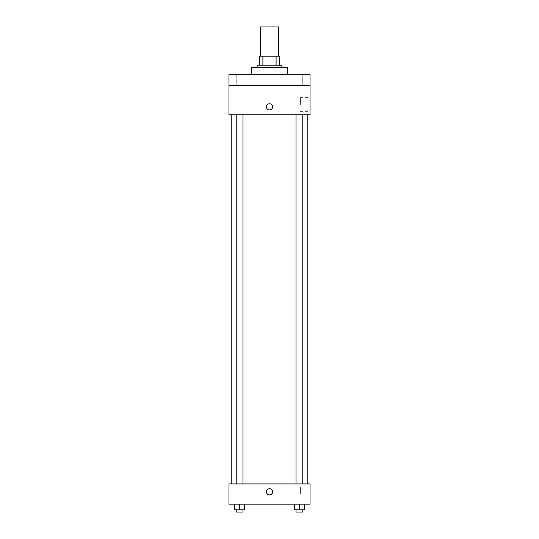 <?xml version="1.0" encoding="UTF-8"?>
<svg xmlns="http://www.w3.org/2000/svg" width="539" height="539" viewBox="0 0 539 539"><rect width="100%" height="100%" fill="white"/><g stroke="black" fill="none" stroke-linecap="round" stroke-linejoin="round"><path stroke-width="0.4" stroke-dasharray="2.69 2.02" d="M260.499 26.95L278.501 26.95M269.5 56.211L260.499 56.211L269.5 56.211M276.103 65.219L276.103 56.211L279.626 56.211L279.626 65.219L262.897 65.219L279.626 65.219M276.103 56.211L259.374 56.211M262.897 65.219L259.374 65.219L262.897 65.219L262.897 56.211M281.884 65.219L257.116 65.219M257.116 67.469L281.884 67.469L257.116 67.469M251.491 67.469L287.509 67.469M269.5 74.22L251.491 74.22L269.5 74.22M302.77 74.22L296.019 74.22L302.77 74.22L296.019 74.22L302.77 74.22L302.77 85.479L296.019 85.479L302.77 85.479L296.019 85.479L302.77 85.479L302.77 74.22M242.981 74.22L236.23 74.22L242.981 74.22L236.23 74.22L242.981 74.22L242.981 85.479L236.23 85.479L242.981 85.479L236.23 85.479L242.981 85.479L242.981 74.22M310.019 74.22L228.981 74.22L228.981 85.479L310.019 85.479L310.019 74.22M310.019 85.479L310.019 114.74L228.981 114.74L228.981 85.479L310.019 85.479L228.981 85.479M228.981 106.863L228.981 103.764L228.981 106.863M310.019 104.613L310.019 97.599L310.019 104.613M269.5 114.74L231.231 114.74L269.5 114.74M299.394 114.74L296.019 114.74L299.394 114.74M239.606 114.74L236.23 114.74L239.606 114.74M269.5 103.764A3.093 3.093 0 0 0 266.818 108.406A3.093 3.093 0 0 0 272.182 108.406A3.093 3.093 0 0 0 269.5 103.764A3.093 3.093 0 0 0 266.818 108.406A3.093 3.093 0 0 0 272.182 108.406A3.093 3.093 0 0 0 269.5 103.764M269.5 109.956A3.093 3.093 0 0 1 266.818 105.314A3.093 3.093 0 0 1 272.182 105.314A3.093 3.093 0 0 1 269.5 109.956M300.405 104.613L300.405 97.599L300.405 104.613M269.5 483.914L231.231 483.914L269.5 483.914M299.394 483.914L296.019 483.914L299.394 483.914M239.606 483.914L236.23 483.914L239.606 483.914M310.019 483.914L228.981 483.914L228.981 504.174L310.019 504.174L310.019 483.914M228.981 491.79L228.981 494.883L228.981 491.79M304.461 509.8L299.394 509.8L304.461 509.8L304.461 504.174L294.328 504.174L304.461 504.174L294.328 504.174L304.461 504.174L294.328 504.174L304.461 504.174L294.328 504.174L304.461 504.174L304.461 509.8L294.328 509.8L294.328 504.174L294.328 509.8L302.77 509.8L299.394 509.8L299.394 504.174L299.394 509.8L294.328 509.8L294.328 504.174M244.672 509.8L239.606 509.8L244.672 509.8L244.672 504.174L234.539 504.174L244.672 504.174L234.539 504.174L244.672 504.174L234.539 504.174L244.672 504.174L234.539 504.174L244.672 504.174L244.672 509.8L234.539 509.8L234.539 504.174L234.539 509.8L242.981 509.8L239.606 509.8L239.606 504.174L239.606 509.8L234.539 509.8L234.539 504.174M310.019 494.041L310.019 487.034L310.019 494.041M269.5 488.698A3.093 3.093 0 0 0 266.818 493.34A3.093 3.093 0 0 0 272.182 493.34A3.093 3.093 0 0 0 269.5 488.698A3.093 3.093 0 0 0 266.818 493.34A3.093 3.093 0 0 0 272.182 493.34A3.093 3.093 0 0 0 269.5 488.698M269.5 494.883A3.093 3.093 0 0 1 266.818 490.241A3.093 3.093 0 0 1 272.182 490.241A3.093 3.093 0 0 1 269.5 494.883M300.405 494.041L300.405 487.034L300.405 494.041M296.019 509.8L296.019 512.05L302.77 512.05L296.019 512.05L302.77 512.05L302.77 509.8L296.019 509.8L302.77 509.8M299.394 509.8L299.394 504.174M236.23 509.8L236.23 512.05L242.981 512.05L236.23 512.05L242.981 512.05L242.981 509.8L236.23 509.8L242.981 509.8M239.606 509.8L239.606 504.174M236.23 74.22L236.23 85.479L236.23 74.22M296.019 74.22L296.019 85.479L296.019 74.22M300.405 111.62L310.019 111.62M300.405 97.599L310.019 97.599M242.981 483.914L242.981 114.74M236.23 483.914L236.23 114.74M302.77 483.914L302.77 114.74M296.019 483.914L296.019 114.74M300.405 501.048L310.019 501.048M300.405 487.034L310.019 487.034"/><path stroke-width="0.81" d="M278.501 56.211L278.501 26.95L260.499 26.95L260.499 56.211M262.897 65.219L262.897 56.211L259.374 56.211L259.374 65.219L259.374 56.211M262.897 56.211L279.626 56.211L279.626 65.219M276.103 65.219L276.103 56.211M257.116 67.469L257.116 65.219L281.884 65.219L281.884 67.469M287.509 74.22L287.509 67.469L251.491 67.469L251.491 74.22M228.981 74.22L310.019 74.22L310.019 85.479L228.981 85.479L228.981 74.22M310.019 85.479L310.019 114.74L228.981 114.74L228.981 85.479M269.5 109.956A3.093 3.093 0 0 1 266.818 105.314A3.093 3.093 0 0 1 272.182 105.314A3.093 3.093 0 0 1 269.5 109.956M228.981 483.914L310.019 483.914L310.019 504.174L228.981 504.174L228.981 483.914M269.5 494.883A3.093 3.093 0 0 1 266.818 490.241A3.093 3.093 0 0 1 272.182 490.241A3.093 3.093 0 0 1 269.5 494.883M294.328 504.174L294.328 509.8L304.461 509.8L304.461 504.174L304.461 509.8M299.394 509.8L299.394 504.174M302.77 509.8L302.77 512.05L296.019 512.05L296.019 509.8M234.539 504.174L234.539 509.8L244.672 509.8L244.672 504.174L244.672 509.8M239.606 509.8L239.606 504.174M242.981 509.8L242.981 512.05L236.23 512.05L236.23 509.8M307.769 483.914L307.769 114.74M231.231 483.914L231.231 114.74M296.019 114.74L296.019 483.914M302.77 114.74L302.77 483.914M242.981 483.914L242.981 114.74M236.23 483.914L236.23 114.74"/></g></svg>
